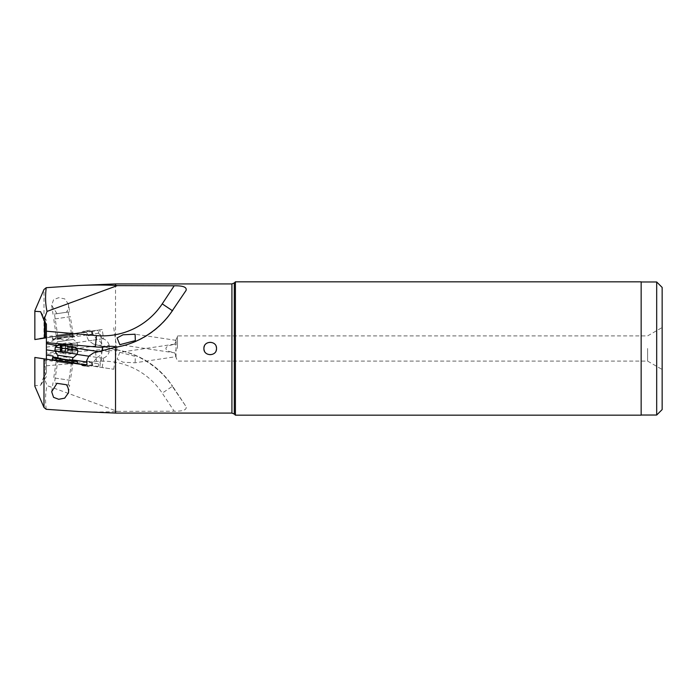 <?xml version="1.0" encoding="UTF-8"?>
<svg xmlns="http://www.w3.org/2000/svg" width="697" height="697" viewBox="0 0 697 697"><rect width="100%" height="100%" fill="white"/><g stroke="black" fill="none" stroke-linecap="round" stroke-linejoin="round"><path stroke-width="0.52" stroke-dasharray="3.48 2.61" d="M102.198 367.519L103.618 358.014L102.581 358.241L98.643 363.808L91.682 362.762L90.793 365.82L113.716 369.244L39.982 358.223L43.641 358.981L44.469 359.948L44.469 378.846L44.469 375.491L43.806 376.746L47.039 385.598L117.34 411.378L115.528 411.578L115.528 413.077M117.34 411.378L174.189 411.195C183.084 411.369 187.04 409.827 186.064 406.578L172.264 386.251L186.108 406.656L172.577 386.208L162.235 393.134L174.189 411.195M115.528 283.923L115.528 349.728C143.225 354.024 163.525 372.407 172.264 386.251M216.157 346.418A6.299 6.299 0 0 0 204.535 345.773M204.535 351.227A6.299 6.299 0 0 0 216.157 350.582M115.528 411.578C104.803 412.119 92.579 412.101 78.874 411.526M46.22 409.305C45.131 400.531 45.41 392.629 47.039 385.598M43.806 376.746L40.609 385.302L34.85 385.711L34.85 386.243M34.85 357.456L34.85 385.711M86.384 365.158L87.256 365.289A3.154 2.727 -81.5 0 0 91.96 361.839L91.682 362.762M90.793 365.82L87.256 365.289M39.947 358.432L85.374 365.219L52.388 360.288L53.164 357.012M52.772 357.753L52.231 361.116L52.327 360.279L43.641 358.981M44.469 375.491L45.235 375.064L45.235 360.061L44.469 359.948L46.403 359.182M52.658 360.332L52.231 361.116L44.922 360.027M45.235 375.064L46.403 372.912L46.403 324.088M115.528 349.728L116.756 349.781C114.012 350.957 109.333 350.974 102.729 349.833L102.546 349.781A82.777 82.769 81.5 0 0 95.393 350.103L46.403 354.381M114.953 349.633L93.511 344.091L102.442 346.4L109.211 345.39L109.647 348.265L113.977 349.389M109.647 348.265L102.442 346.4M103.618 338.986L102.581 338.759L98.643 333.192L98.242 330.491L97.571 330.169L102.198 329.481L103.618 338.986C106.563 340.197 108.427 342.332 109.211 345.39M93.511 344.091L88.798 340.824L86.524 335.971L91.96 335.161L91.211 331.545L87.256 331.711A3.154 2.727 -98.5 0 1 91.96 335.161M102.581 338.759L88.798 340.824M102.198 329.481L46.403 337.818M98.643 333.192L91.682 334.238M86.524 335.971L87.299 333.715L85.748 331.432L83.727 331.18L81.035 332.643L87.256 331.711M81.035 332.643L34.85 339.544L34.85 310.757L36.139 307.159M90.793 331.18L97.571 330.169M43.981 338.176L43.981 289.516M44.469 321.509L44.469 318.154L44.469 321.509M68.515 304.249L64.682 298.847L58.705 297.715L53.582 299.632L51.683 305.269L56.98 313.676L66.398 312.273C68.088 309.938 68.794 307.264 68.515 304.249L69.648 311.786L66.398 312.273M114.953 347.367L116.756 347.219A84.006 83.997 -81.5 0 0 172.577 310.792L186.064 290.422M93.511 352.909L102.442 350.6L109.211 351.61L109.647 348.735L102.442 350.6M102.581 358.241L88.798 356.176L97.031 357.404L92.884 362.945L92.474 365.646L91.76 365.96M103.618 358.014C106.563 356.803 108.427 354.668 109.211 351.61M86.524 361.029L91.96 361.839M97.571 366.831L98.242 366.509L91.211 365.455M98.242 366.509L98.643 363.808M116.033 347.184L116.756 347.219C140.376 342.758 158.986 330.622 172.577 310.792L186.108 290.344M97.031 357.404C99.819 356.141 101.422 354.364 101.823 352.055L102.032 350.704M92.474 365.646L86.742 364.792M92.884 362.945L87.116 362.083M72.322 359.87L70.101 359.539C67.287 356.69 64.115 356.219 60.578 358.119L60.081 361.438M69.604 362.867L70.101 359.539M60.578 358.119L57.877 357.718M54.993 351.122L77.01 354.416M46.403 372.912L46.403 359.513M176.019 356.664L174.808 352.882C175.348 352.647 175.766 351.192 176.08 348.5L176.123 340.424L174.808 344.118C175.339 344.344 175.766 345.799 176.08 348.5L176.019 356.664L135.096 362.78L123.047 362.222L117.113 359.103L119.806 352.325L174.808 344.118L168.918 345.642C164.928 347.55 164.928 349.45 168.918 351.358L174.808 352.882L119.806 344.675M177.447 348.5L177.447 335.902L177.447 348.5M119.806 352.325L135.34 356.376L135.096 362.78M647.6 348.5L647.6 361.098L647.6 348.5M662.15 409.575L662.15 287.425M662.15 348.5L662.15 369.497L662.15 348.5M656.687 415.029L656.687 281.971M641.153 415.177L641.153 281.823M235.412 281.823L235.412 415.177M102.546 349.781L101.823 344.945C101.422 342.636 99.819 340.859 97.031 339.596L92.884 334.055L92.474 331.354L91.76 331.04M92.474 331.354L81.366 333.018L83.109 332.33M42.473 338.193L85.374 331.781L52.388 336.712L53.024 340.981L46.403 341.966M53.024 340.981L52.231 335.884L52.388 336.712L46.403 337.601M75.206 333.514L54.253 336.642M77.515 333.166L77.411 335.309L52.484 339.03L51.761 337.017M52.963 339.387L77.053 335.78M55.664 338.977L74.352 336.189L55.664 338.977L55.472 337.731L74.17 334.943L55.472 337.731L57.834 336.451L71.538 334.403L74.17 334.943L74.352 336.189M62.042 312.918L68.193 312.003L71.538 334.403L57.834 336.451L54.479 314.051L61.336 313.031M68.193 312.003L54.479 314.051M56.98 313.676L69.648 311.786M52.658 336.668L52.231 335.884L44.922 336.973M92.884 334.055L70.101 337.461C67.287 340.31 64.115 340.781 60.578 338.881L60.081 335.562M60.578 338.881L53.164 339.988M46.403 347.158L97.031 339.596M69.604 334.133L70.101 337.461M75.206 363.486L74.091 362.893L77.158 363.355M52.231 359.635L55.525 360.122L54.253 360.358M77.411 361.691L52.484 357.97M77.053 361.22L52.963 357.613M55.664 358.023L74.352 360.811L55.664 358.023L55.472 359.269L74.17 362.057L74.352 360.811M56.98 383.324L69.648 385.214L66.398 384.727L68.193 384.997L71.538 362.597L74.17 362.057L55.472 359.269L57.834 360.549L71.538 362.597L57.834 360.549L54.479 382.949L56.98 383.324L54.479 382.949M68.193 384.997L62.042 384.082M91.211 331.545L98.242 330.491M70.371 380.353L53.756 377.87L70.371 380.353L72.793 364.148L56.178 361.665L53.756 377.87M72.34 360.497L57.677 358.31L56.178 361.665L72.793 364.148L72.34 360.515M75.337 347.123L58.722 344.64M73.176 346.801L60.883 344.963L73.176 346.801L72.235 353.109L70.65 353.222L72.235 353.109L73.176 346.801M77.811 350.46L55.377 347.106M54.819 350.852L77.254 354.198M70.65 353.222L66.102 352.107L70.65 353.222L71.643 346.566L70.65 353.222M64.865 352.36L66.102 352.107L59.942 351.271L64.865 352.36L65.858 345.703L64.865 352.36M60.247 351.671L60.996 352.299L60.247 351.671L61.24 345.015L60.247 351.671M71.826 353.396C70.641 353.902 70.641 353.902 71.826 353.396C70.641 353.902 70.641 353.902 71.826 353.396L72.819 346.74L71.826 353.396M70.371 316.647L53.756 319.13L70.371 316.647L72.793 332.852L56.178 335.335L53.756 319.13M56.178 335.335L72.793 332.852L72.34 336.503A3.363 3.363 0 0 0 73.446 339.43L57.476 341.818A3.363 3.363 0 0 0 57.677 338.69L72.34 336.503L57.677 338.69L56.178 335.335M57.476 341.818L54.819 346.148L77.254 342.802L73.446 339.43L57.476 341.818M77.254 342.802L54.819 346.148L55.377 349.894L77.811 346.54L55.377 349.894L58.722 352.36L75.337 349.877L77.811 346.54L77.254 342.802M75.337 349.877L58.722 352.36M73.176 350.199L60.883 352.037L73.176 350.199L72.235 343.891L70.65 343.778L72.235 343.891L73.176 350.199M70.65 343.778L66.102 344.893L70.65 343.778L71.643 350.434L70.65 343.778M64.865 344.64L66.102 344.893L59.942 345.729L64.865 344.64L65.858 351.297L64.865 344.64M60.247 345.329L60.996 344.701L60.247 345.329L61.24 351.985L60.247 345.329M71.826 343.604C70.641 343.098 70.641 343.098 71.826 343.604C70.641 343.098 70.641 343.098 71.826 343.604L72.819 350.26L71.826 343.604M231.918 413.077L231.918 283.923M46.403 365.794L96.474 361.412A71.399 71.399 -98.5 0 1 162.235 393.134M116.756 349.781A84.006 83.997 -98.5 0 1 172.577 386.208C158.986 366.378 140.376 354.242 116.748 349.781M102.729 349.833L99.741 329.847M102.206 350.661L99.741 367.153M101.823 352.055L98.634 351.584M76.156 348.221L57.624 345.451M234.297 282.938L234.297 414.062M96.474 361.412L95.393 350.103M81.366 333.018L81.27 332.391M55.429 336.259L55.525 336.878M74.091 334.107L73.995 333.48M101.823 344.945L46.403 353.222M45.235 321.936L45.235 318.538L45.235 321.936M73.995 363.52L74.091 362.893M55.525 360.122L55.429 360.741M57.476 355.182L73.446 357.57M68.201 346.052L67.208 352.708L68.201 346.052M61.423 351.846L62.416 345.189L61.423 351.846M66.102 352.107L65.823 353.963L66.102 352.107M68.201 350.948L67.208 344.292L68.201 350.948M61.423 345.154L62.416 351.811L61.423 345.154M66.102 344.893L65.823 343.037L66.102 344.893M46.403 376.58L40.609 385.302M113.716 327.756L117.018 349.833M89.111 330.369L83.727 331.18M46.403 320.42L40.609 311.698M89.111 366.631L83.727 365.82M113.716 369.244L117.018 347.167M176.019 340.336L135.096 334.22M175.609 340.955L177.447 335.902L647.6 335.902L662.15 327.503M175.609 356.045L177.447 361.098L647.6 361.098L662.15 369.497M51.683 305.269L53.033 314.269M68.515 392.751L69.648 385.214M51.683 391.731L53.033 382.731M59.942 351.271L60.883 344.963L59.942 351.271M71.991 346.618L70.92 353.78A13.975 13.975 0 0 1 60.996 352.299L62.068 345.137M59.942 345.729L60.883 352.037L59.942 345.729M71.991 350.382L70.92 343.22A13.975 13.975 0 0 0 60.996 344.701L62.068 351.863"/><path stroke-width="1.05" d="M115.528 413.077L115.528 347.272C143.225 342.976 163.525 324.593 172.264 310.749L186.064 290.422C187.04 287.173 183.084 285.631 174.189 285.805L117.34 285.622L115.528 285.422L115.528 283.923L231.918 283.923L231.918 413.077L115.528 413.077L78.874 411.526L46.22 409.305L43.981 407.484L34.85 386.243L34.85 357.456L39.982 358.223M216.157 350.582A6.299 6.299 0 0 0 216.514 348.5C216.898 356.62 203.533 356.637 203.907 348.5A6.299 6.299 0 0 0 204.535 351.227M216.157 346.418A6.299 6.299 0 0 1 216.514 348.5C216.898 340.38 203.533 340.363 203.907 348.5A6.299 6.299 0 0 1 204.535 345.773M115.528 347.272L93.511 352.909L88.798 356.176L86.524 361.029L87.038 364.322L84.842 365.829L82.586 365.489L81.035 364.357L43.981 358.824L43.981 407.484M66.398 384.727C68.088 387.062 68.794 389.736 68.515 392.751L64.682 398.153L58.696 399.285L53.564 397.351L51.683 391.731L56.98 383.324L66.398 384.727L61.336 383.969M81.035 364.357L86.384 365.158M43.981 358.824L34.85 357.456M46.403 359.182L46.403 349.842L54.993 351.122M53.103 358.058L53.024 356.019L46.403 355.034M53.024 356.019L52.772 357.753M46.403 337.818L34.85 339.544L34.85 310.696L43.981 289.516L46.22 287.695C45.131 296.469 45.41 304.371 47.039 311.402L117.34 285.622M34.85 311.289L40.609 311.698L44.469 321.509L44.469 337.052L43.641 338.019L39.947 338.568L42.473 338.193M43.806 320.254L47.039 311.402M115.528 285.422C104.803 284.881 92.579 284.899 78.874 285.474L46.22 287.695M102.032 350.704L102.546 347.219A82.777 82.769 98.5 0 1 95.393 346.897L46.403 342.619L46.403 324.088L44.469 321.509M113.977 347.611L109.647 348.735M102.546 347.219L102.729 347.167C109.316 346.026 113.994 346.043 116.756 347.219M86.742 364.792L81.366 363.982L83.109 364.67M87.116 362.083L72.322 359.87M57.877 357.718L53.164 357.012M77.01 354.416L88.798 356.176M46.403 342.619L46.403 349.842M117.113 337.897L119.806 344.675L135.34 340.624L135.096 334.22L123.047 334.778L117.113 337.897M656.687 415.029L656.687 281.971L662.15 287.425L662.15 409.575L656.687 415.029L641.153 415.029M641.153 281.823L641.153 415.177L235.412 415.177L235.412 281.823L641.153 281.823M46.403 337.601L43.641 338.019M45.235 321.936L45.235 336.939L44.469 337.052L46.403 337.487M77.158 363.355L52.231 359.635L52.484 357.97L77.411 361.691L77.515 363.834M77.411 361.691L52.484 357.97M72.34 360.497A3.363 3.363 0 0 1 73.446 357.57L57.476 355.182A3.363 3.363 0 0 1 57.677 358.31L72.34 360.515M57.476 355.182L54.819 350.852L77.254 354.198L73.446 357.57M77.254 354.198L77.811 350.46L55.377 347.106L54.819 350.852M55.377 347.106L58.722 344.64L75.337 347.123L77.811 350.46M172.577 310.792L162.235 303.866A71.399 71.399 -81.5 0 1 96.474 335.588L46.403 331.206M162.235 303.866L174.189 285.805M102.729 347.167L102.206 350.661M96.474 335.588L95.393 346.897M98.634 351.584L76.156 348.221M57.624 345.451L46.403 343.778M235.412 415.177L234.297 414.062L234.297 282.938L235.412 281.823M78.874 285.474L115.528 283.923M656.687 281.971L641.153 281.971M234.297 414.062L231.918 413.077M234.297 282.938L231.918 283.923M52.231 359.635L51.761 359.983"/></g></svg>
